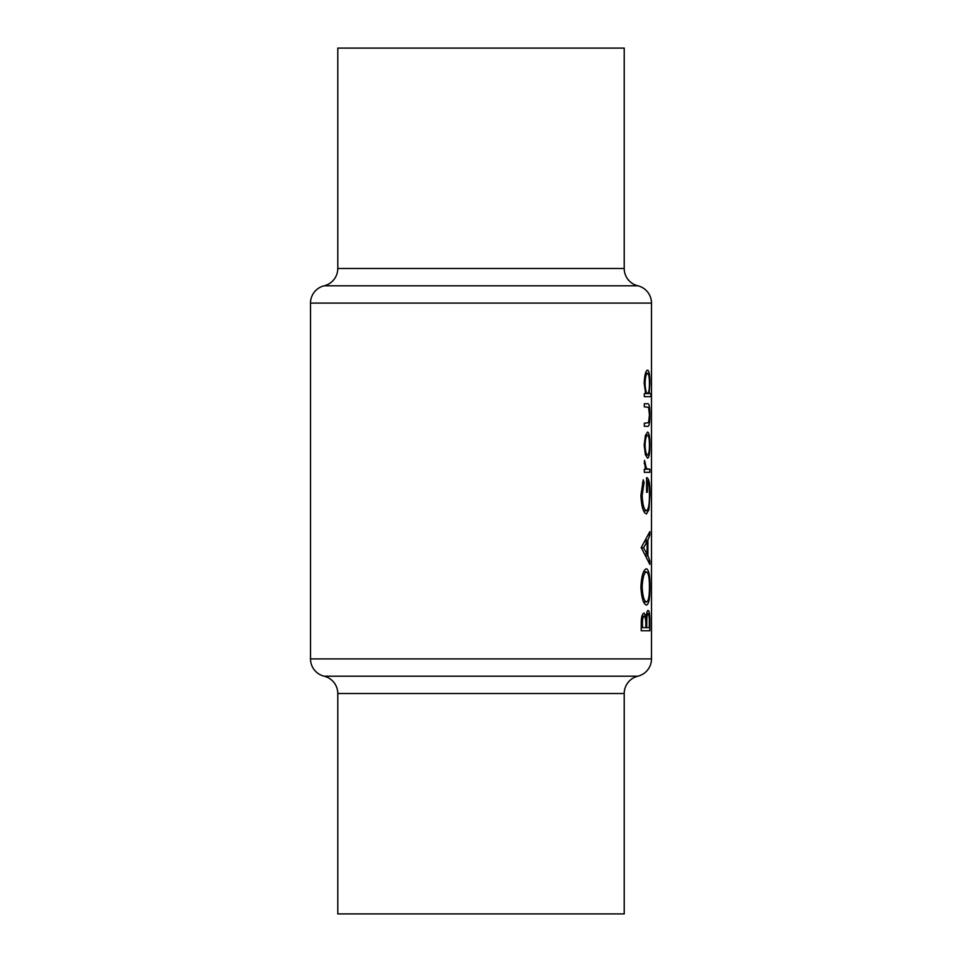 <?xml version="1.0" encoding="UTF-8"?>
<svg xmlns="http://www.w3.org/2000/svg" width="962" height="962" viewBox="0 0 962 962"><rect width="100%" height="100%" fill="white"/><g stroke="black" fill="none" stroke-linecap="round" stroke-linejoin="round"><path stroke-width="1.44" d="M651.49 396.705L651.466 395.43M651.49 422.017L651.49 428.318L651.49 422.017M651.49 453.944L651.49 460.245L651.49 453.944M651.49 576.346L651.49 582.647L651.49 576.346M651.49 560.389L651.49 566.69L651.49 560.389M651.49 544.42L651.49 550.721L651.49 544.42M651.49 528.451L651.49 534.752L651.49 528.451M651.49 502.356L651.49 510.918L651.49 502.356M651.478 337.554L651.49 303.09A17.785 17.785 0 0 0 637.854 285.798A17.785 17.785 0 0 1 624.218 268.494L624.218 48.1L337.782 48.1L337.782 268.494L624.218 268.494M637.854 285.798L324.146 285.798A17.785 17.785 0 0 0 337.782 268.494M324.146 285.798A17.785 17.785 0 0 0 310.51 303.09L310.51 658.91L651.49 658.91A17.785 17.785 0 0 1 637.854 676.202A17.785 17.785 0 0 0 624.218 693.506L624.218 913.9L337.782 913.9L337.782 693.506A17.785 17.785 0 0 0 324.146 676.202A17.785 17.785 0 0 1 310.51 658.91M644.312 426.298L647.45 426.298C649.085 426.863 649.903 423.1 649.891 414.995C649.903 406.998 649.109 403.234 647.498 403.739L644.312 403.739L644.312 406.83L648.628 407.347L649.434 414.971L648.58 422.715L644.312 423.208L644.312 426.298L647.45 426.298M644.312 472.33L649.831 472.33L649.831 469.228L646.524 468.674L644.444 460.377L645.382 469.228L644.312 469.228L644.312 472.33L649.831 472.33M641.233 547.558L649.831 564.381L649.831 560.99L647.907 555.747L647.907 540.103L649.831 534.992L649.831 531.625L641.233 547.558M641.233 630.759L649.831 630.759L649.831 621.428C649.879 614.85 649.326 611.171 648.16 610.401C647.234 610.569 646.572 612.782 646.151 617.051L644.095 613.059C642.147 613.828 641.197 617.484 641.233 624.025L641.233 630.759L649.831 630.759M640.908 587.169C641.606 598.316 643.47 604.292 646.536 605.086C648.881 604.148 650.023 598.087 649.951 586.892C650.023 575.733 648.869 569.708 646.488 568.807C643.398 569.648 641.534 575.769 640.908 587.169M643.253 479.846L640.908 495.358C641.498 506.794 643.362 512.986 646.488 513.924L648.941 509.692L649.951 494.733C650.059 483.754 648.941 478.054 646.596 477.633L646.596 492.243L647.426 492.243L647.426 480.735C648.833 482.467 649.494 487.049 649.434 494.468C649.506 504.136 648.508 509.595 646.452 510.834C644.035 509.86 642.604 504.737 642.171 495.466L644.047 482.503L643.253 479.846M644.312 396.657L650.877 396.657L650.877 393.554L649.134 393.554L649.891 383.261C649.903 375.192 649.122 370.803 647.558 370.105C645.658 370.839 644.54 375.252 644.179 383.357L645.646 393.554L644.312 393.554L644.312 396.657L650.877 396.657M644.179 445.093L645.382 454.713L647.594 458.165C649.134 457.503 649.903 453.15 649.891 445.093C649.903 437.085 649.134 432.744 647.594 432.058L645.382 435.509L644.179 445.093L645.081 445.117C645.346 438.973 646.175 435.654 647.594 435.149C648.797 435.666 649.41 438.985 649.434 445.117L649.891 445.093M651.49 336.472L651.49 658.91M651.466 623.316L651.49 621.801M644.985 617.051L646.151 617.051M642.484 627.657L642.484 623.46C642.4 619.275 642.941 616.846 644.107 616.149C645.43 617.207 645.995 620.358 645.815 625.577L645.815 627.657L641.233 627.657M641.233 623.46L642.484 623.46M641.931 616.149L644.107 616.149M646.704 627.657L646.813 619.143C647.005 615.74 647.462 613.864 648.16 613.503C649.049 614.67 649.434 617.917 649.302 623.244L649.302 627.657L645.815 627.657M645.526 619.143L646.813 619.143M646.62 613.503L648.16 613.503M642.171 587.012C642.616 577.777 644.047 572.739 646.488 571.897C648.484 572.691 649.458 577.729 649.434 587.012C649.458 596.115 648.496 601.118 646.524 601.996C644.107 601.25 642.652 596.248 642.171 587.012L640.908 587.012M643.59 571.897L646.488 571.897M643.626 601.996L646.524 601.996M648.641 534.992L649.831 534.992M646.223 540.103L647.907 540.103M646.26 555.747L647.907 555.747M648.677 560.99L649.831 560.99M643.518 547.811L647.125 541.726L647.125 554.064L643.518 547.811L641.233 547.811M645.274 541.726L647.125 541.726M645.322 554.064L647.125 554.064M642.484 482.503L644.047 482.503M640.908 495.466L642.171 495.466M643.614 510.834L646.452 510.834M646.596 480.735L647.426 480.735M646.596 492.243L647.426 492.243M647.703 509.692L648.941 509.692M644.215 462.085L645.213 462.085M644.191 463.66L645.081 463.66M645.153 468.674L646.524 468.674M645.382 469.228L648.424 469.228L645.382 469.228M644.179 383.393L645.081 383.393C645.31 377.212 646.139 373.809 647.57 373.196C648.785 373.809 649.41 377.188 649.434 383.345C649.434 389.598 648.809 393.001 647.582 393.554L649.134 393.554M645.514 373.196L647.57 373.196M645.646 393.554L647.582 393.554C646.139 393.061 645.31 389.682 645.081 383.393M644.312 403.739L647.498 403.739M645.49 435.149L647.594 435.149M649.434 445.117C649.422 451.226 648.809 454.545 647.594 455.074C646.175 454.569 645.346 451.25 645.081 445.117M645.502 455.074L647.594 455.074M651.49 303.09L310.51 303.09M324.146 676.202L637.854 676.202M624.218 693.506L337.782 693.506M645.815 625.613L646.704 625.613"/></g></svg>
